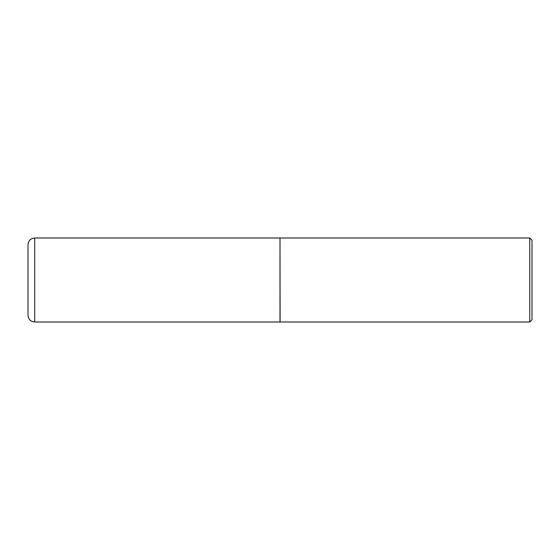 <?xml version="1.0" encoding="UTF-8"?>
<svg xmlns="http://www.w3.org/2000/svg" width="560" height="560" viewBox="0 0 560 560"><rect width="100%" height="100%" fill="white"/><g stroke="black" fill="none" stroke-linecap="round" stroke-linejoin="round"><path stroke-width="0.84" d="M34.72 322L34.72 238L280 238L280 322L34.72 322C30.639 321.601 28.399 319.361 28 315.28L28 280L28 315.28M28 280L28 244.72L28 280M280 238.112L280.112 322L529.76 322L529.76 238L532 240.24L532 319.76L529.76 322M34.72 238C30.639 238.399 28.399 240.639 28 244.72M280.112 238L529.76 238"/></g></svg>
